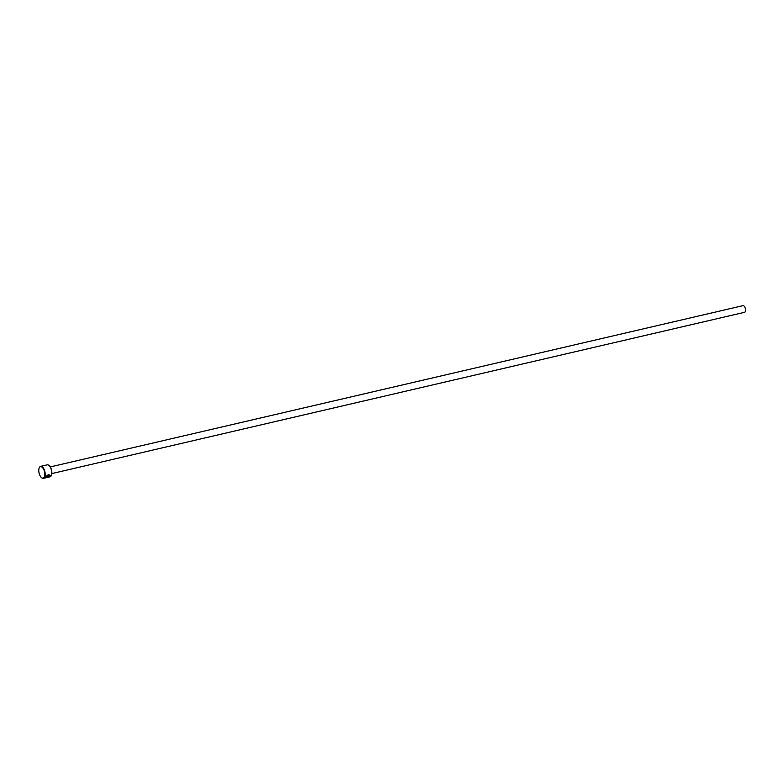 <?xml version="1.0" encoding="UTF-8"?>
<svg xmlns="http://www.w3.org/2000/svg" width="784" height="784" viewBox="0 0 784 784"><rect width="100%" height="100%" fill="white"/><g stroke="black" fill="none" stroke-linecap="round" stroke-linejoin="round"><path stroke-width="1.18" d="M49.608 476.143C49.382 474.692 48.324 474.79 46.423 476.466L48.931 475.878A6.154 2.93 76.9 0 1 48.804 476.202L45.737 476.917C47.991 474.34 49.431 474.046 50.039 476.045L45.717 477.73L49.608 476.143L49.568 475.418M50.058 475.251L50.039 476.045M48.824 476.819L50.049 475.261M47.628 477.113L45.58 477.201L47.991 476.643L47.412 477.289A6.154 2.93 -103.1 0 0 47.628 477.113M49.078 465.539A5.88 2.803 76.9 0 1 49.186 465.627A5.88 2.803 76.9 0 1 50.607 467.519A5.88 2.803 76.9 0 1 51.421 475.241A5.88 2.803 76.9 0 1 51.372 475.369M43.434 478.348L49.98 476.819A6.154 2.93 -103.1 0 0 51.313 475.506A6.154 2.93 -103.1 0 0 50.45 467.421A6.154 2.93 -103.1 0 0 48.971 465.441A6.154 2.93 -103.1 0 0 47.197 464.843L40.641 466.372A6.154 2.93 76.9 0 1 43.904 468.95A6.154 2.93 76.9 0 1 43.434 478.348A6.154 2.93 76.9 0 1 41.66 477.75A6.154 2.93 76.9 0 1 41.542 477.652M40.023 475.672A5.88 2.803 -103.1 0 0 41.434 477.564A5.88 2.803 -103.1 0 0 44.629 476.192A5.88 2.803 -103.1 0 0 43.581 469.155A5.88 2.803 -103.1 0 0 39.2 467.95A5.88 2.803 -103.1 0 0 40.023 475.672M50.274 466.931L742.987 305.652A3.42 1.627 76.9 0 1 744.8 307.083A3.42 1.627 76.9 0 1 744.535 312.306L51.822 473.585M47.942 476.956L45.972 477.368M39.259 467.823A6.154 2.93 76.9 0 1 39.318 467.685A6.154 2.93 76.9 0 1 40.641 466.372M45.825 476.77L48.804 476.202M49.549 476.035C49.323 474.575 48.265 474.683 46.374 476.358L46.423 476.466"/></g></svg>
